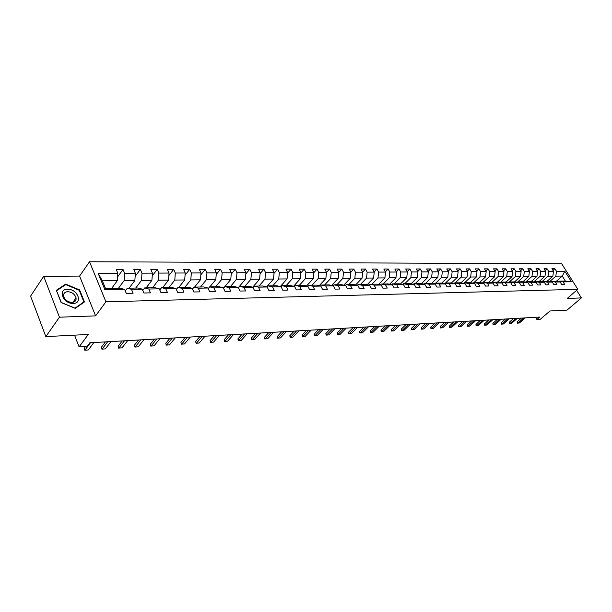 <?xml version="1.0" encoding="UTF-8"?>
<svg xmlns="http://www.w3.org/2000/svg" width="612" height="612" viewBox="0 0 612 612"><rect width="100%" height="100%" fill="white"/><g stroke="black" fill="none" stroke-linecap="round" stroke-linejoin="round"><path stroke-width="0.92" d="M43.689 276.318L30.6 296.116L45.839 336.608L59.456 317.2L95.594 315.868L105.93 301.808L89.52 261.76L79.583 276.081L43.689 276.318L59.456 317.2M105.93 301.808L577.82 289.323L561.717 263.764L89.52 261.76M577.82 289.323L567.209 298.442L581.4 297.914L576.634 290.348M581.4 297.914L567.033 310.116L549.974 310.98L540.335 319.28L536.877 319.487L539.7 317.054L89.826 342.789L87.134 346.392L79.101 346.874L88.319 334.45L45.839 336.608M111.636 288.443L117.328 280.656L102.349 280.816L105.539 288.543L120.533 288.298L124.641 289.445L126.286 293.362L133.11 293.225L131.458 289.331L142.214 289.147L143.866 293.003L150.498 292.873L148.838 289.032L159.304 288.849L160.971 292.658L167.428 292.528L165.76 288.742L175.95 288.566L177.618 292.322L183.906 292.192L182.231 288.459L192.153 288.29L193.828 291.993L199.948 291.87L198.273 288.183L207.935 288.015L209.61 291.672L215.577 291.549L213.894 287.915L223.311 287.747L224.994 291.358L230.808 291.243L229.118 287.648L238.298 287.495L239.988 291.06L245.649 290.945L243.966 287.395L252.917 287.242L254.607 290.761L260.131 290.646L258.44 287.143L267.169 286.997L268.859 290.471L274.252 290.363L272.554 286.906L281.069 286.76L282.767 290.187L288.022 290.08L286.332 286.668L294.647 286.523L296.338 289.912L301.471 289.813L299.773 286.431L307.89 286.294L309.588 289.644L314.599 289.545L312.9 286.209L320.826 286.072L322.524 289.384L327.42 289.285L325.722 285.988L333.464 285.858L335.162 289.124L339.943 289.032L338.245 285.773L345.811 285.643L347.501 288.879L352.175 288.78L350.485 285.559L357.875 285.437L359.565 288.635L364.132 288.543L362.442 285.36L369.671 285.23L371.362 288.39L375.829 288.306L374.139 285.154L381.2 285.031L382.89 288.16L387.258 288.068L385.568 284.962L392.483 284.84L394.166 287.931L398.435 287.847L396.752 284.764L403.515 284.649L405.198 287.709L409.374 287.625L407.691 284.58L414.309 284.465L415.992 287.487L420.084 287.403L418.401 284.396L424.881 284.282L426.556 287.273L430.557 287.189L428.882 284.213L435.224 284.106L436.899 287.066L440.816 286.982L439.148 284.037L445.352 283.93L447.02 286.86L450.86 286.783L449.193 283.861L455.274 283.761L456.942 286.661L460.698 286.584L459.038 283.693L464.99 283.593L466.65 286.462L470.337 286.385L468.677 283.532L474.514 283.433L476.174 286.271L479.777 286.194L478.125 283.364L483.847 283.272L485.5 286.079L489.034 286.003L487.382 283.211L492.989 283.111L494.641 285.896L498.107 285.819L496.462 283.05L501.962 282.958L503.607 285.712L507.004 285.643L505.359 282.897L510.752 282.805L512.389 285.536L515.725 285.467L514.088 282.752L519.381 282.66L521.011 285.36L524.285 285.291L522.648 282.599L527.842 282.514L529.464 285.184L532.677 285.123L531.048 282.453L536.143 282.369L537.764 285.016L540.909 284.955L539.294 282.316L544.282 282.231L545.904 284.855L548.995 284.787L547.38 282.178L552.284 282.094L553.891 284.687L556.928 284.626L555.313 282.04L560.125 281.956L561.74 284.534L564.715 284.473L563.109 281.903L571.44 281.765L564.822 271.238L562.267 276.073L555.857 276.142L549.668 281.619M124.641 289.445L104.927 289.79L98.18 273.388L117.841 273.296L116.226 269.456L123.027 269.441L117.596 276.892M564.822 271.238L556.461 271.277L554.877 268.745L551.886 268.752L553.477 271.292L548.65 271.315L547.059 268.76L544.014 268.76L545.606 271.33L540.687 271.353L539.096 268.767L535.99 268.775L537.588 271.368L532.578 271.391L530.979 268.783L527.819 268.79L529.418 271.407L524.316 271.43L522.709 268.798L519.489 268.798L521.095 271.445L515.901 271.468L514.287 268.813L511.005 268.813L512.619 271.483L507.317 271.506L505.703 268.821L502.353 268.829L503.974 271.521L498.566 271.544L496.952 268.836L493.54 268.844L495.162 271.56L489.646 271.59L488.024 268.852L484.543 268.859L486.173 271.606L480.55 271.629L478.921 268.867L475.379 268.875L477.008 271.644L471.278 271.674L469.641 268.882L466.023 268.89L467.66 271.69L461.808 271.713L460.17 268.897L456.476 268.905L458.12 271.736L452.153 271.759L450.508 268.913L446.737 268.92L448.382 271.774L442.292 271.805L440.648 268.928L436.8 268.936L438.444 271.82L432.233 271.85L430.58 268.943L426.656 268.951L428.301 271.866L421.951 271.896L420.299 268.959L416.29 268.966L417.942 271.919L411.463 271.95L409.803 268.982L405.71 268.982L407.363 271.965L400.738 271.996L399.085 268.997L394.893 269.005L396.553 272.019L389.79 272.049L388.123 269.012L383.846 269.02L385.514 272.065L378.591 272.095L376.931 269.035L372.555 269.035L374.223 272.118L367.154 272.149L365.486 269.05L361.019 269.058L362.679 272.172L355.45 272.202L353.782 269.066L349.215 269.073L350.883 272.225L343.485 272.256L341.817 269.089L337.143 269.096L338.811 272.279L331.245 272.317L329.577 269.112L324.788 269.119L326.464 272.34L318.722 272.371L317.047 269.127L312.151 269.135L313.826 272.394L305.901 272.432L304.225 269.15L299.214 269.158L300.882 272.455L292.773 272.493L291.105 269.173L285.972 269.181L287.64 272.516L279.332 272.554L277.664 269.196L272.409 269.203L274.077 272.577L265.562 272.615L263.894 269.211L258.509 269.226L260.177 272.638L251.448 272.684L249.788 269.234L244.265 269.249L245.932 272.707L236.989 272.745L235.322 269.257L229.668 269.272L231.328 272.776L222.156 272.814L220.496 269.288L214.697 269.295L216.35 272.845L206.948 272.883L205.295 269.311L199.344 269.318L200.988 272.914L191.342 272.96L189.689 269.334L183.585 269.341L185.229 272.983L175.323 273.029L173.686 269.357L167.413 269.372L169.05 273.059L158.883 273.105L157.246 269.387L150.804 269.395L152.442 273.136L141.992 273.182L140.362 269.418L133.753 269.425L135.374 273.212L124.641 273.266L123.027 269.441M142.214 289.147L138.075 288.015L127.334 288.191L125.276 290.952M118.414 288.336L124.129 280.587L134.854 280.48L129.109 288.16M127.334 288.191L131.458 289.331M124.641 273.266L124.129 280.587M135.374 273.212L134.854 280.48M159.304 288.849L155.142 287.739L144.692 287.908L142.764 290.44M135.711 288.053L141.464 280.411L151.906 280.304L146.123 287.885M144.692 287.908L148.838 289.032M141.992 273.182L141.464 280.411M152.442 273.136L151.906 280.304M175.95 288.566L171.765 287.464L161.591 287.632L159.786 289.95M152.549 287.778L158.347 280.235L168.514 280.128L162.693 287.609M161.591 287.632L165.76 288.742M158.883 273.105L158.347 280.235M169.05 273.059L168.514 280.128M192.153 288.29L187.945 287.204L178.038 287.365L176.355 289.484M168.943 287.51L174.78 280.067L184.686 279.967L178.826 287.349M178.038 287.365L182.231 288.459M175.323 273.029L174.78 280.067M185.229 272.983L184.686 279.967M207.935 288.015L203.712 286.944L194.058 287.105L192.489 289.04M184.923 287.25L190.791 279.906L200.438 279.806L194.547 287.097M194.058 287.105L198.273 288.183M191.342 272.96L190.791 279.906M200.988 272.914L200.438 279.806M223.311 287.747L219.073 286.699L209.664 286.852L208.21 288.619M200.491 286.997L206.389 279.745L215.791 279.646L209.878 286.844M209.664 286.852L213.894 287.915M206.948 272.883L206.389 279.745M216.35 272.845L215.791 279.646M238.298 287.495L234.044 286.454L224.879 286.6L223.525 288.214M215.669 286.753L221.598 279.585L230.762 279.493L223.51 288.175M224.879 286.6L229.118 287.648M222.156 272.814L221.598 279.585M231.328 272.776L230.762 279.493M252.917 287.242L248.648 286.217L239.705 286.362L238.458 287.831M230.472 286.508L236.416 279.432L245.358 279.34L238.351 287.602M239.705 286.362L243.966 287.395M236.989 272.745L236.416 279.432M245.932 272.707L245.358 279.34M267.169 286.997L262.892 285.988L254.171 286.125L253.016 287.464M244.907 286.278L250.874 279.286L259.595 279.194L252.71 287.189M254.171 286.125L258.44 287.143M251.448 272.684L250.874 279.286M260.177 272.638L259.595 279.194M294.647 286.523L290.356 285.536L282.048 285.674L281.076 286.768L276.792 285.758L268.278 285.896L267.222 287.105M258.998 286.049L264.981 279.141L273.495 279.049L266.656 286.875M268.278 285.896L272.554 286.906M265.562 272.615L264.981 279.141M274.077 272.577L273.495 279.049M272.745 285.827L278.751 278.995L287.059 278.911L280.265 286.569M282.048 285.674L286.332 286.668M279.332 272.554L278.751 278.995M287.64 272.516L287.059 278.911M307.89 286.294L303.606 285.322L295.489 285.452L294.548 286.5M286.171 285.605L292.184 278.858L300.301 278.774L293.561 286.271M295.489 285.452L299.773 286.431M292.773 272.493L292.184 278.858M300.882 272.455L300.301 278.774M320.826 286.072L316.534 285.115L308.616 285.238L307.691 286.248M299.283 285.391L305.312 278.72L313.237 278.644L306.543 285.988M308.616 285.238L312.9 286.209M305.901 272.432L305.312 278.72M313.826 272.394L313.237 278.644M333.464 285.858L329.172 284.909L321.43 285.031L320.535 286.003M312.097 285.184L318.125 278.59L325.867 278.514L319.227 285.712M321.43 285.031L325.722 285.988M318.722 272.371L318.125 278.59M326.464 272.34L325.867 278.514M345.811 285.643L341.519 284.702L333.953 284.832L333.073 285.766M324.612 284.978L330.648 278.46L338.214 278.383L331.62 285.452M333.953 284.832L338.245 285.773M331.245 272.317L330.648 278.46M338.811 272.279L338.214 278.383M357.875 285.437L353.583 284.511L346.185 284.634L345.329 285.536M336.845 284.779L342.888 278.338L350.286 278.261L343.737 285.192M346.185 284.634L350.485 285.559M343.485 272.256L342.888 278.338M350.883 272.225L350.286 278.261M369.671 285.23L365.379 284.32L358.15 284.435L357.309 285.314M348.809 284.588L354.853 278.215L362.082 278.139L355.587 284.94M358.15 284.435L362.442 285.36M355.45 272.202L354.853 278.215M362.679 272.172L362.082 278.139M381.2 285.031L376.916 284.129L369.847 284.243L369.021 285.093M360.506 284.396L366.55 278.093L373.618 278.016L367.169 284.702M369.847 284.243L374.139 285.154M367.154 272.149L366.55 278.093M374.223 272.118L373.618 278.016M392.483 284.84L388.192 283.945L381.284 284.06L380.48 284.878M371.943 284.213L377.994 277.978L384.91 277.902L378.507 284.465M381.284 284.06L385.568 284.962M378.591 272.095L377.994 277.978M385.514 272.065L384.91 277.902M403.515 284.649L399.231 283.769L392.468 283.876L391.68 284.672M383.143 284.029L389.186 277.856L395.949 277.787L389.592 284.236M392.468 283.876L396.752 284.764M389.79 272.049L389.186 277.856M396.553 272.019L395.949 277.787M414.309 284.465L410.032 283.593L403.415 283.7L402.642 284.473M394.097 283.853L400.133 277.749L406.758 277.68L400.447 284.022M403.415 283.7L407.691 284.58M400.738 271.996L400.133 277.749M407.363 271.965L406.758 277.68M424.881 284.282L420.605 283.417L414.125 283.524L413.375 284.274M404.815 283.677L410.851 277.634L417.338 277.573L411.073 283.807M414.125 283.524L418.401 284.396M411.463 271.95L410.851 277.634M417.942 271.919L417.338 277.573M435.224 284.106L430.963 283.249L424.613 283.356L423.879 284.083M415.318 283.509L421.347 277.527L427.696 277.466L421.477 283.593M424.613 283.356L428.882 284.213M421.951 271.896L421.347 277.527M428.301 271.866L427.696 277.466M445.352 283.93L441.099 283.088L434.88 283.188L434.16 283.892M425.6 283.341L431.621 277.42L437.84 277.358L431.659 283.394M434.88 283.188L439.148 284.037M432.233 271.85L431.621 277.42M438.444 271.82L437.84 277.358M455.274 283.761L451.021 282.928L444.939 283.027L444.228 283.708M435.668 283.172L441.68 277.32L447.777 277.259L441.642 283.195M444.939 283.027L449.193 283.861M442.292 271.805L441.68 277.32M448.382 271.774L447.777 277.259M464.99 283.593L460.752 282.767L454.793 282.866L454.096 283.532M445.536 283.012L451.541 277.221L457.508 277.152L451.419 283.004M454.793 282.866L459.038 283.693M452.153 271.759L451.541 277.221M458.12 271.736L457.508 277.152M474.514 283.433L470.284 282.614L464.439 282.706L463.758 283.356M455.206 282.859L461.203 277.121L467.048 277.06L460.997 282.813M464.439 282.706L468.677 283.532M461.808 271.713L461.203 277.121M467.66 271.69L467.048 277.06M483.847 283.272L479.624 282.461L473.895 282.553L473.229 283.18M464.676 282.706L470.666 277.022L476.396 276.961L470.391 282.637M473.895 282.553L478.125 283.364M471.278 271.674L470.666 277.022M477.008 271.644L476.396 276.961M492.989 283.111L488.781 282.316L483.166 282.4L482.516 283.012M473.971 282.553L479.946 276.922L485.561 276.869L479.594 282.461M483.166 282.4L487.382 283.211M480.55 271.629L479.946 276.922M486.173 271.606L485.561 276.869M501.962 282.958L497.755 282.163L492.255 282.254L491.612 282.851M482.44 282.996L489.042 276.831L494.55 276.777L488.59 282.316M492.255 282.254L496.462 283.05M489.646 271.59L489.042 276.831M495.162 271.56L494.55 276.777M510.752 282.805L506.56 282.025L501.167 282.109L500.539 282.69M491.413 282.813L497.961 276.739L503.362 276.685L497.418 282.17M501.167 282.109L505.359 282.897M498.566 271.544L497.961 276.739M503.974 271.521L503.362 276.685M519.381 282.66L515.197 281.88L509.903 281.971L509.291 282.53M500.211 282.629L506.705 276.647L512.007 276.593L506.078 282.033M509.903 281.971L514.088 282.752M507.317 271.506L506.705 276.647M512.619 271.483L512.007 276.593M527.842 282.514L523.673 281.742L518.479 281.826L517.874 282.377M508.847 282.453L515.289 276.563L520.491 276.509L514.57 281.895M518.479 281.826L522.648 282.599M515.901 271.468L515.289 276.563M521.095 271.445L520.491 276.509M536.143 282.369L531.981 281.612L526.886 281.696L526.289 282.224M517.316 282.277L523.711 276.471L528.814 276.425L522.908 281.757M526.886 281.696L531.048 282.453M524.316 271.43L523.711 276.471M529.418 271.407L528.814 276.425M544.282 282.231L540.144 281.474L535.14 281.558L534.559 282.078M525.632 282.109L531.973 276.387L536.976 276.341L531.094 281.627M535.14 281.558L539.294 282.316M532.578 271.391L531.973 276.387M537.588 271.368L536.976 276.341M552.284 282.094L548.145 281.344L543.242 281.428L542.668 281.933M533.794 281.941L540.082 276.303L544.994 276.257L539.126 281.497M543.242 281.428L547.38 282.178M540.687 271.353L540.082 276.303M545.606 271.33L544.994 276.257M560.125 281.956L556.01 281.222L551.19 281.298L550.624 281.795M541.804 281.78L548.038 276.226L552.865 276.173L547.013 281.367M551.19 281.298L555.313 282.04M548.65 271.315L548.038 276.226M553.477 271.292L552.865 276.173M571.44 281.765L565.389 281.069L558.993 281.168L558.442 281.658M556.354 281.283L562.267 276.073L565.389 281.069M558.993 281.168L563.109 281.903M556.461 271.277L555.857 276.142M74.542 335.147L79.101 346.874M535.554 317.291L536.877 319.487M98.18 273.388L102.349 280.816M105.539 288.543L104.927 289.79M117.841 273.296L117.328 280.656M554.877 268.745L552.957 270.458M547.059 268.76L545.101 270.512M539.096 268.767L537.099 270.573M530.979 268.783L528.944 270.626M522.709 268.798L520.644 270.688M514.287 268.813L512.175 270.756M505.703 268.821L503.554 270.818M496.952 268.836L494.756 270.887M488.024 268.852L485.79 270.955M478.921 268.867L476.649 271.032M469.641 268.882L467.316 271.108M460.17 268.897L457.799 271.185M450.508 268.913L448.091 271.269M440.648 268.928L438.177 271.353M430.58 268.943L428.063 271.445M420.299 268.959L417.728 271.537M409.803 268.982L407.179 271.629M399.085 268.997L396.4 271.736M388.123 269.012L385.384 271.835M376.931 269.035L374.131 271.95M365.486 269.05L362.625 272.065M353.782 269.066L350.86 272.187M341.817 269.089L338.803 272.332M329.577 269.112L326.441 272.524M317.047 269.127L313.795 272.723M304.225 269.15L300.844 272.937M291.105 269.173L287.579 273.166M277.664 269.196L274 273.403M263.894 269.211L260.085 273.656M249.788 269.234L245.825 273.924M235.322 269.257L231.206 274.214M220.496 269.288L216.212 274.52M205.295 269.311L200.835 274.849M189.689 269.334L185.054 275.201M173.686 269.357L168.858 275.576M157.246 269.387L152.227 275.981M140.362 269.418L135.145 276.417M95.594 315.868L79.583 276.081M61.108 302.55L75.291 308.364L84.433 301.945L79.621 289.912L65.714 284.09L56.35 290.31L61.108 302.55M65.01 285.115L65.714 284.09M79.285 290.394L79.621 289.912M525.257 317.88L519.404 322.975L517.247 323.159L517.897 323.075L517.155 321.828L521.416 318.095M519.404 322.975L517.897 323.075L523.742 317.965M517.247 323.159L517.155 321.828M73.165 303.422C83.331 303.445 77.449 288.749 67.58 289.262C57.321 289.04 63.143 304.026 73.165 303.422M71.979 302.405C74.993 302.114 76.355 300.607 76.064 297.883C74.809 294.158 72.04 292.092 67.756 291.687C64.665 291.962 63.296 293.5 63.64 296.315C64.956 300.01 67.733 302.045 71.979 302.405M56.679 290.646L65.752 284.618L79.231 290.264L83.89 301.923L75.024 308.142L61.299 302.512L56.556 290.838M83.309 302.733L83.89 301.923M517.354 318.332L511.494 323.473L509.306 323.656L509.949 323.572L509.215 322.31L513.483 318.554M511.494 323.473L509.949 323.572L515.817 318.416M509.306 323.656L509.215 322.31M509.306 318.791L503.431 323.978L501.228 324.161L501.871 324.077L501.121 322.807L505.405 319.013M503.431 323.978L501.871 324.077L507.746 318.883M501.228 324.161L501.121 322.807M501.113 319.257L495.23 324.49L493.8 324.628L493.004 324.674L493.632 324.589L492.889 323.312L497.181 319.487M495.23 324.49L493.632 324.589L499.522 319.349M493.004 324.674L492.889 323.312M492.775 319.739L486.877 325.018L484.62 325.202L485.247 325.117L484.505 323.825L488.804 319.961M486.877 325.018L485.247 325.117L491.153 319.831M484.62 325.202L484.505 323.825M484.276 320.221L478.362 325.546L476.09 325.737L476.71 325.653L475.96 324.345L480.267 320.451M478.362 325.546L476.71 325.653L482.623 320.321M476.09 325.737L475.96 324.345M475.616 320.719L469.695 326.089L467.4 326.28L468.012 326.196L467.262 324.88L471.577 320.948M469.695 326.089L468.012 326.196L473.933 320.81M467.4 326.28L467.262 324.88M466.795 321.224L460.867 326.64L458.541 326.831L459.153 326.747L458.396 325.416L462.718 321.453M460.867 326.64L459.153 326.747L465.082 321.323M458.541 326.831L458.396 325.416M457.807 321.736L451.87 327.206L449.514 327.397L450.118 327.313L449.369 325.974L453.691 321.973M451.87 327.206L450.118 327.313L456.062 321.836M449.514 327.397L449.369 325.974M448.65 322.264L442.698 327.78L440.319 327.978L440.915 327.887L440.158 326.533L444.496 322.501M442.698 327.78L440.915 327.887L446.867 322.363M440.319 327.978L440.158 326.533M439.309 322.792L433.35 328.361L430.94 328.56L431.529 328.476L430.772 327.106L435.117 323.037M433.35 328.361L431.529 328.476L437.488 322.899M430.94 328.56L430.772 327.106M429.785 323.343L423.818 328.958L421.385 329.164L421.966 329.072L421.209 327.695L425.554 323.58M423.818 328.958L421.966 329.072L427.926 323.45M421.385 329.164L421.209 327.695M420.069 323.893L414.102 329.57L412.58 329.715L411.631 329.769L412.205 329.684L411.448 328.292L415.8 324.138M414.102 329.57L412.205 329.684L418.18 324M411.631 329.769L411.448 328.292M410.162 324.459L404.188 330.189L401.694 330.396L402.26 330.312L401.495 328.896L405.848 324.712M404.188 330.189L402.26 330.312L408.235 324.574M401.694 330.396L401.495 328.896M400.049 325.041L394.074 330.824L391.55 331.031L392.108 330.947L391.343 329.516L395.696 325.293M394.074 330.824L392.108 330.947L398.083 325.156M391.55 331.031L391.343 329.516M389.737 325.63L383.755 331.467L381.2 331.681L381.743 331.589L380.985 330.151L385.338 325.882M383.755 331.467L381.743 331.589L387.725 325.745M381.2 331.681L380.985 330.151M379.203 326.234L373.221 332.125L370.635 332.339L371.17 332.255L370.405 330.794L374.766 326.487M373.221 332.125L371.17 332.255L377.153 326.349M370.635 332.339L370.405 330.794M368.455 326.846L362.472 332.798L359.856 333.012L360.384 332.928L359.619 331.459L363.972 327.106M362.472 332.798L360.384 332.928L366.366 326.969M359.856 333.012L359.619 331.459M357.477 327.474L351.495 333.486L349.911 333.639L348.84 333.701L349.36 333.617L348.595 332.132L352.956 327.734M351.495 333.486L349.36 333.617L355.343 327.596M348.84 333.701L348.595 332.132M346.27 328.116L340.287 334.19L337.602 334.404L338.107 334.32L337.342 332.821L341.695 328.376M340.287 334.19L338.107 334.32L344.089 328.246M337.602 334.404L337.342 332.821M334.818 328.774L328.843 334.902L326.12 335.124L326.609 335.039L325.844 333.525L330.197 329.034M328.843 334.902L326.609 335.039L332.584 328.904M326.12 335.124L325.844 333.525M323.113 329.44L317.146 335.636L314.384 335.858L314.866 335.781L314.101 334.236L318.447 329.707M317.146 335.636L314.866 335.781L320.833 329.57M314.384 335.858L314.101 334.236M311.156 330.128L305.189 336.386L302.397 336.615L302.863 336.531L302.099 334.971L306.436 330.396M305.189 336.386L302.863 336.531L308.823 330.258M302.397 336.615L302.099 334.971M298.931 330.824L292.972 337.151L290.142 337.38L290.593 337.296L289.828 335.72L294.165 331.1M292.972 337.151L290.593 337.296L296.545 330.962M290.142 337.38L289.828 335.72M286.424 331.543L280.48 337.931L277.611 338.168L278.047 338.084L277.282 336.493L281.612 331.819M280.48 337.931L278.047 338.084L283.991 331.681M277.611 338.168L277.282 336.493M273.64 332.27L267.704 338.727L264.797 338.964L265.218 338.887L264.453 337.273L268.767 332.553M267.704 338.727L265.218 338.887L271.147 332.415M264.797 338.964L264.453 337.273M260.559 333.02L254.638 339.545L251.685 339.79L252.09 339.706L251.325 338.076L255.632 333.303M254.638 339.545L252.09 339.706L258.004 333.165M251.685 339.79L251.325 338.076M247.172 333.785L241.266 340.387L238.275 340.632L238.665 340.547L237.9 338.895L242.191 334.075M241.266 340.387L238.665 340.547L244.563 333.938M238.275 340.632L237.9 338.895M233.47 334.573L227.588 341.236L224.55 341.488L224.153 339.737L228.437 334.863M227.588 341.236L224.918 341.404L230.793 334.726M224.55 341.488L224.153 339.737M219.44 335.376L213.573 342.116L210.497 342.368L210.084 340.593L214.345 335.667M213.573 342.116L210.842 342.284L216.702 335.529M210.497 342.368L210.084 340.593M205.066 336.195L199.229 343.011L196.1 343.271L195.672 341.481L199.917 336.493M199.229 343.011L196.429 343.187L202.266 336.355M196.1 343.271L195.672 341.481M190.347 337.036L184.533 343.936L181.359 344.189L180.915 342.383L185.138 337.334M184.533 343.936L181.672 344.112L187.471 337.204M181.359 344.189L180.915 342.383M175.262 337.901L169.478 344.877L166.257 345.137L165.791 343.301L169.991 338.207M169.478 344.877L166.54 345.061L172.316 338.069M166.257 345.137L165.791 343.301M159.793 338.788L154.048 345.841L150.774 346.109L150.292 344.25L154.461 339.094M154.048 345.841L151.042 346.032L156.779 338.956M150.774 346.109L150.292 344.25M143.935 339.691L138.228 346.828L134.908 347.103L134.395 345.222L138.541 340.004M138.228 346.828L135.145 347.027L140.844 339.874M134.908 347.103L134.395 345.222M127.671 340.624L122.002 347.846L118.629 348.121L118.093 346.216L122.209 340.938M122.002 347.846L118.835 348.044L124.496 340.808M118.629 348.121L118.093 346.216M110.979 341.58L105.363 348.886L101.929 349.169L101.37 347.241L105.455 341.894M105.363 348.886L102.112 349.092L107.72 341.764M101.929 349.169L101.37 347.241M93.85 342.559L88.281 349.957L84.793 350.24L84.211 348.289L85.558 346.484M88.281 349.957L84.946 350.163L90.507 342.751M84.793 350.24L84.211 348.289M72.943 302.305L76.064 297.883"/></g></svg>
